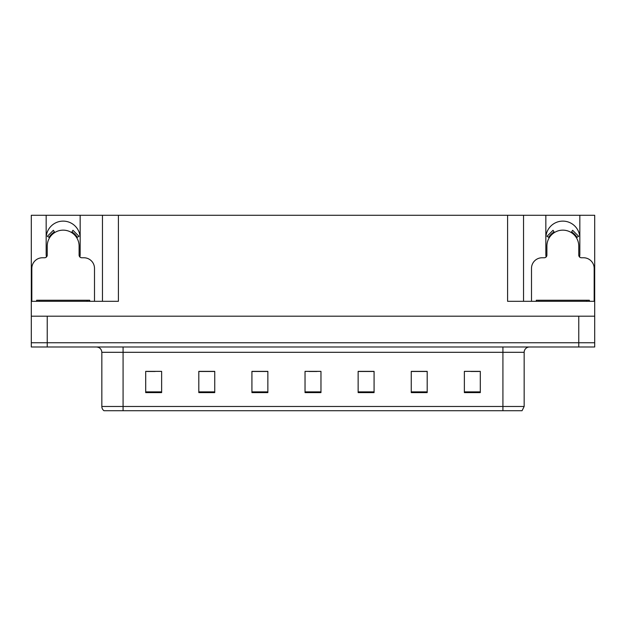 <?xml version="1.0" encoding="UTF-8"?>
<svg xmlns="http://www.w3.org/2000/svg" width="626" height="626" viewBox="0 0 626 626"><rect width="100%" height="100%" fill="white"/><g stroke="black" fill="none" stroke-linecap="round" stroke-linejoin="round"><path stroke-width="0.94" d="M579.566 257.012A16.996 16.996 0 0 0 579.832 254.046L579.832 215.274L594.7 215.274L594.7 316.185L31.3 316.185L31.3 342.743L47.232 342.743L31.3 342.743L31.3 346.992L47.232 346.992L47.232 342.743L578.768 342.743L47.232 342.743L47.232 316.185M79.901 257.012A16.996 16.996 0 0 0 80.159 254.046L80.159 215.274L102.468 215.274L102.468 301.317M46.167 238.115A16.996 16.996 0 0 1 63.163 221.119A16.996 16.996 0 0 1 80.159 238.115M102.468 215.274L507.6 215.274L507.6 301.317L594.7 301.317M46.434 257.012A16.996 16.996 0 0 1 46.167 254.046L46.167 215.274L31.3 215.274L31.3 301.317L118.4 301.317L118.4 215.274M31.3 301.317L31.3 316.185M47.232 346.992L594.7 346.992L594.7 342.743L578.768 342.743L594.7 342.743L594.7 316.185M507.6 215.274L523.532 215.274L523.532 301.317M523.532 215.274L545.841 215.274L545.841 254.046A16.996 16.996 0 0 0 546.099 257.012M579.832 215.274L545.841 215.274M46.167 215.274L80.159 215.274M579.832 238.115A16.996 16.996 0 0 0 562.837 221.119A16.996 16.996 0 0 0 545.841 238.115M524.165 406.477L522.045 410.726L502.921 410.726L502.921 406.477L524.165 406.477L524.165 352.305A5.313 5.313 0 0 1 529.479 346.992M502.921 410.726L103.955 410.726A5.313 5.313 0 0 1 101.835 406.477L101.835 352.305C101.514 349.073 99.745 347.305 96.521 346.992M480.298 392.612L480.298 371.367L464.367 371.367L464.367 392.612L480.298 392.612M427.19 392.612L427.19 371.367L411.259 371.367L411.259 392.612L427.19 392.612M374.074 392.612L374.074 371.367L358.142 371.367L358.142 392.612L374.074 392.612M161.633 392.612L161.633 371.367L145.701 371.367L145.701 392.612L161.633 392.612M214.741 392.612L214.741 371.367L198.81 371.367L198.81 392.612L214.741 392.612M267.858 392.612L267.858 371.367L251.926 371.367L251.926 392.612L267.858 392.612M320.966 392.612L320.966 371.367L305.034 371.367L305.034 392.612L320.966 392.612M493.257 410.726L132.743 410.726M426.713 371.476L419.968 371.476M412.002 371.476L427.19 371.476M470.846 371.476L478.812 371.476M264.884 371.476L258.139 371.476M198.81 371.476L213.998 371.476M206.032 371.476L199.287 371.476M147.188 371.476L155.154 371.476M367.861 371.476L361.116 371.476M309.017 371.476L316.983 371.476M267.858 371.476L251.926 371.476M374.074 371.476L358.142 371.476M94.503 301.317L94.503 268.39A10.619 10.619 0 0 0 83.876 257.763L81.756 257.763A2.653 2.653 0 0 1 79.103 255.111L79.103 246.081A15.932 15.932 0 0 0 63.163 230.149A15.932 15.932 0 0 0 47.232 246.081L47.232 255.111A2.653 2.653 0 0 1 44.579 257.763L42.451 257.763A10.619 10.619 0 0 0 31.832 268.39L31.832 301.317M71.56 232.536L72.96 230.282L78.97 236.292L76.708 237.684M49.626 237.684L47.365 236.292L53.374 230.282L54.775 232.536M594.168 301.317L594.168 268.39A10.619 10.619 0 0 0 583.549 257.763L581.421 257.763A2.653 2.653 0 0 1 578.768 255.111L578.768 246.081A15.932 15.932 0 0 0 562.837 230.149A15.932 15.932 0 0 0 546.897 246.081L546.897 255.111A2.653 2.653 0 0 1 544.244 257.763L542.124 257.763A10.619 10.619 0 0 0 531.497 268.39L531.497 301.317M571.225 232.536L572.626 230.282L578.635 236.292L576.374 237.684M549.292 237.684L547.03 236.292L553.04 230.282L554.44 232.536M36.613 301.317L36.613 300.253L89.721 300.253L89.721 301.317M536.279 301.317L536.279 300.253L589.387 300.253L589.387 301.317L589.387 300.253M578.768 316.185L578.768 346.992M502.921 346.992L502.921 352.305L101.835 352.305M524.165 352.305L502.921 352.305L502.921 406.477L123.079 406.477L123.079 410.726M101.835 406.477L123.079 406.477L123.079 346.992M320.966 391.876L305.034 391.876M267.858 391.876L251.926 391.876M214.741 391.876L198.81 391.876M161.633 391.876L145.701 391.876M374.074 391.876L358.142 391.876M427.19 391.876L411.259 391.876M480.298 391.876L464.367 391.876M77.319 237.309A16.644 16.644 0 0 0 71.935 231.933M54.399 231.933A16.644 16.644 0 0 0 49.016 237.309M76.857 237.59A16.112 16.112 0 0 0 71.654 232.387M54.681 232.387A16.112 16.112 0 0 0 49.47 237.59M576.984 237.309A16.644 16.644 0 0 0 571.601 231.933M554.065 231.933A16.644 16.644 0 0 0 548.681 237.309M576.53 237.59A16.112 16.112 0 0 0 571.319 232.387M554.346 232.387A16.112 16.112 0 0 0 549.143 237.59M39.266 300.253L39.266 301.317M87.069 300.253L87.069 301.317M538.931 300.253L538.931 301.317M586.734 300.253L586.734 301.317"/></g></svg>
